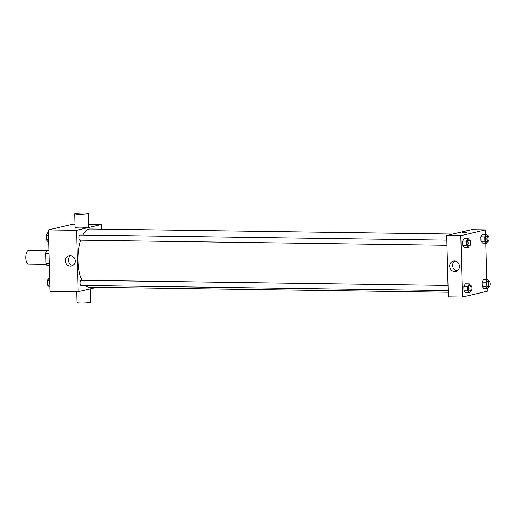 <?xml version="1.0" encoding="UTF-8"?>
<svg xmlns="http://www.w3.org/2000/svg" width="516" height="516" viewBox="0 0 516 516"><rect width="100%" height="100%" fill="white"/><g stroke="black" fill="none" stroke-linecap="round" stroke-linejoin="round"><path stroke-width="0.77" d="M46.569 250.647L28.644 250.395A6.85 2.748 90.8 0 0 25.8 257.207A6.85 2.748 90.8 0 0 28.451 264.095L46.376 264.347M49.207 263.302L45.982 263.257L45.718 253.253A9.198 3.689 90.8 0 1 46.724 250.331L48.852 249.834M45.982 263.257A9.198 3.689 90.8 0 0 47.124 265.675L49.272 265.701M48.943 253.298L45.718 253.253M48.865 250.363L46.724 250.331M96.795 287.315L78.168 291.682L49.936 291.288L48.33 229.917L73.033 224.125L74.917 224.15M78.168 291.682L76.562 230.31L101.265 224.518L88.629 224.337M101.265 224.518L101.381 229.149M452.777 234.045L90.119 228.988A29.115 11.681 90.8 0 0 82.844 235.064M80.722 240.172A29.115 11.681 90.8 0 0 81.909 280.317M85.456 285.503A29.115 11.681 90.8 0 0 89.313 287.206L448.191 292.211M446.83 240.14L80.051 235.025A2.567 1.032 90.8 0 0 78.98 237.579A2.567 1.032 90.8 0 0 79.974 240.166A2.567 1.032 90.8 0 0 80.077 240.153M448.146 290.56L81.16 285.445A2.567 1.032 -89.2 0 1 80.167 282.987A2.567 1.032 -89.2 0 1 81.128 280.317A2.567 1.032 -89.2 0 1 81.231 280.304L448.017 285.419M76.562 230.31L48.33 229.917M70.447 266.204A5.334 4.857 76.8 0 1 65.474 261.418A5.334 4.857 76.8 0 1 69.092 255.704A5.334 4.857 76.8 0 1 75.039 259.787A5.334 4.857 76.8 0 1 71.524 266.088A5.334 4.857 76.8 0 1 70.447 266.204M88.346 213.495L88.7 227.137A6.85 0.626 178.5 0 1 81.87 227.937A6.85 0.626 178.5 0 1 75.007 227.492L74.652 213.856A6.85 0.626 178.5 0 1 75.226 213.585A6.85 0.626 178.5 0 1 82.889 213.031A6.85 0.626 178.5 0 1 88.346 213.495A6.85 0.626 178.5 0 1 81.515 214.301A6.85 0.626 178.5 0 1 74.652 213.856M76.691 291.663L76.974 302.505A6.85 0.626 -1.5 0 0 82.425 302.969A6.85 0.626 -1.5 0 0 90.094 302.415A6.85 0.626 -1.5 0 0 90.668 302.144L90.319 288.831M72.93 265.488A5.334 4.857 76.8 0 1 68.505 261.315A5.334 4.857 76.8 0 1 70.615 255.62M487.052 288.431L487.13 291.243L462.426 297.035L448.314 296.842L446.708 235.47L471.405 229.678L485.524 229.872L485.64 234.296M485.872 243.152L486.82 279.575M469.373 245.59L468.309 247.435L464.387 247.383L462.788 245.532L462.671 241.101L464.155 238.521L468.077 238.579L469.676 240.462M488.781 286.599L487.717 288.444L483.795 288.386L482.196 286.535L482.079 282.104L483.563 279.53L487.485 279.582L489.084 281.465M462.426 297.035L460.82 235.664L485.524 229.872M487.594 241.32L486.53 243.165L482.608 243.107L481.009 241.256L480.893 236.825L482.376 234.251L486.298 234.303L487.904 236.186M470.56 290.869L469.495 292.714L465.574 292.662L463.968 290.811L463.852 286.38L465.342 283.8L469.263 283.858L470.863 285.735M460.82 235.664L446.708 235.47M454.706 271.564A5.334 4.857 76.8 0 1 449.733 266.778A5.334 4.857 76.8 0 1 453.351 261.064A5.334 4.857 76.8 0 1 459.298 265.147A5.334 4.857 76.8 0 1 455.783 271.442A5.334 4.857 76.8 0 1 454.706 271.564M462.194 232.71L466.896 232.587M457.189 270.848A5.334 4.857 76.8 0 1 452.764 266.675A5.334 4.857 76.8 0 1 454.873 260.973M469.495 292.714L467.889 290.863L467.773 286.432L469.263 283.858M470.979 285.741A2.567 1.032 90.8 0 0 469.915 288.296A2.567 1.032 90.8 0 0 470.908 290.876A2.567 1.032 90.8 0 0 471.011 290.863A2.567 1.032 90.8 0 0 471.979 288.192A2.567 1.032 90.8 0 0 470.979 285.741L469.412 285.716A2.567 1.032 90.8 0 0 468.347 288.27A2.567 1.032 90.8 0 0 469.341 290.856A2.567 1.032 90.8 0 0 469.444 290.843M465.574 292.662L463.968 290.811L463.852 286.38L465.342 283.8M467.889 290.863L463.968 290.811M467.773 286.432L463.852 286.38M468.309 247.435L466.709 245.584L466.593 241.153L468.077 238.579M469.799 240.462A2.567 1.032 90.8 0 0 468.728 243.017A2.567 1.032 90.8 0 0 469.728 245.597A2.567 1.032 90.8 0 0 469.824 245.584A2.567 1.032 90.8 0 0 470.792 242.913A2.567 1.032 90.8 0 0 469.799 240.462L468.225 240.437A2.567 1.032 90.8 0 0 467.161 242.991A2.567 1.032 90.8 0 0 468.154 245.577A2.567 1.032 90.8 0 0 468.257 245.564M464.387 247.383L462.788 245.532L462.671 241.101L464.155 238.521M466.709 245.584L462.788 245.532M466.593 241.153L462.671 241.101M487.717 288.444L486.117 286.586L486.001 282.162L487.485 279.582M489.207 281.465A2.567 1.032 90.8 0 0 488.136 284.019A2.567 1.032 90.8 0 0 489.136 286.606A2.567 1.032 90.8 0 0 489.239 286.593A2.567 1.032 90.8 0 0 490.2 283.923A2.567 1.032 90.8 0 0 489.207 281.465L487.639 281.446A2.567 1.032 90.8 0 0 486.569 284A2.567 1.032 90.8 0 0 487.562 286.58A2.567 1.032 90.8 0 0 487.665 286.567M483.795 288.386L482.196 286.535L482.079 282.104L483.563 279.53M486.117 286.586L482.196 286.535M486.001 282.162L482.079 282.104M486.53 243.165L484.93 241.307L484.814 236.883L486.298 234.303M488.02 236.186A2.567 1.032 90.8 0 0 486.956 238.74A2.567 1.032 90.8 0 0 487.949 241.327A2.567 1.032 90.8 0 0 488.052 241.314A2.567 1.032 90.8 0 0 489.013 238.644A2.567 1.032 90.8 0 0 488.02 236.186L486.453 236.167A2.567 1.032 90.8 0 0 485.382 238.721A2.567 1.032 90.8 0 0 486.382 241.301A2.567 1.032 90.8 0 0 486.485 241.288M482.608 243.107L481.009 241.256L480.893 236.825L482.376 234.251M484.93 241.307L481.009 241.256M484.814 236.883L480.893 236.825M49.82 286.864L49.162 286.857L47.562 285.006L47.446 280.575L48.93 277.995L49.594 278.008M49.775 285.032L47.562 285.006M49.659 280.607L47.446 280.575M48.639 241.585L47.975 241.578L46.376 239.727L46.259 235.296L47.743 232.716L48.407 232.729M48.588 239.753L46.376 239.727M48.472 235.328L46.259 235.296M446.966 245.281L79.974 240.166M470.908 290.876L469.341 290.856M469.728 245.597L468.154 245.577M489.136 286.606L487.562 286.58M487.949 241.327L486.382 241.301"/></g></svg>
